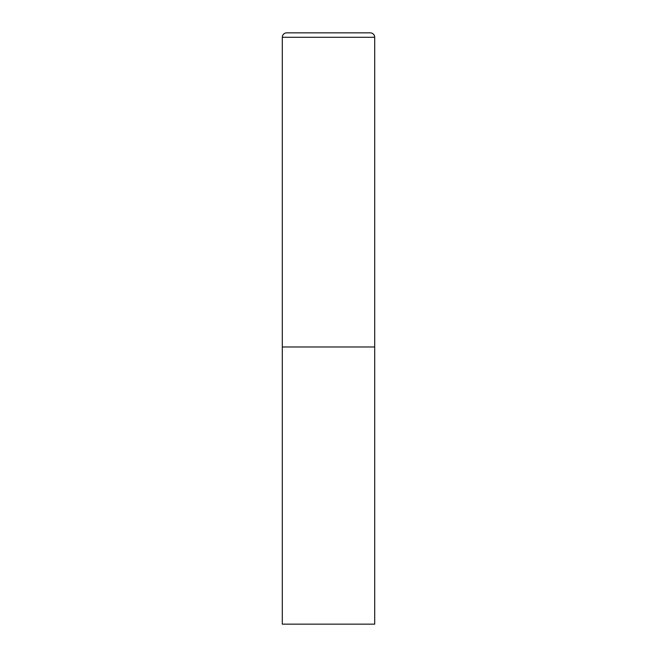 <?xml version="1.0" encoding="UTF-8"?>
<svg xmlns="http://www.w3.org/2000/svg" width="657" height="657" viewBox="0 0 657 657"><rect width="100%" height="100%" fill="white"/><g stroke="black" fill="none" stroke-linecap="round" stroke-linejoin="round"><path stroke-width="0.99" d="M282.305 37.285L282.305 624.15L374.695 624.15L374.695 346.978L282.305 346.978L374.695 346.978L374.695 37.285A4.435 4.435 0 0 0 370.261 32.85L286.739 32.85A4.435 4.435 0 0 0 282.305 37.285L374.695 37.285"/></g></svg>
